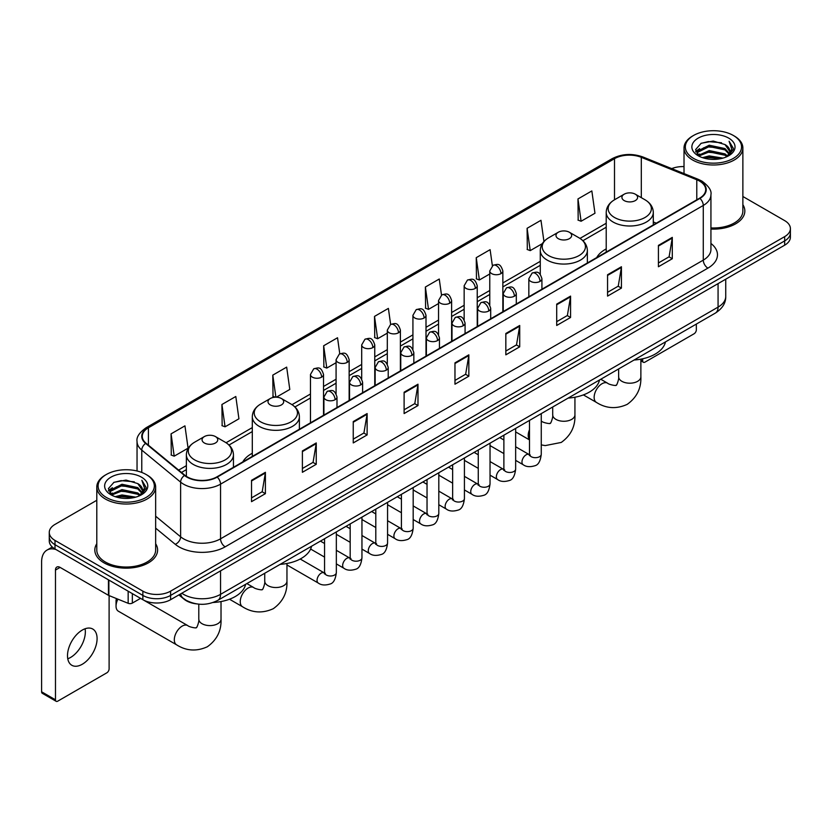 <?xml version="1.0" encoding="UTF-8"?>
<svg xmlns="http://www.w3.org/2000/svg" width="832" height="832" viewBox="0 0 832 832"><rect width="100%" height="100%" fill="white"/><g stroke="black" fill="none" stroke-linecap="round" stroke-linejoin="round"><path stroke-width="1.25" d="M252.304 453.242A34.653 20.01 0 0 0 242.788 461.916M606.216 248.914A34.653 20.01 0 0 0 596.7 257.587M196.55 603.876A19.614 11.326 180 0 1 184.132 599.248L178.88 594.911M96.793 500.292L55.006 524.41A19.614 11.326 0 0 0 49.265 532.418L49.265 540.966A19.614 11.326 0 0 0 55.006 548.974L142.865 599.695A19.614 11.326 0 0 0 170.602 599.695L784.659 245.18A19.614 11.326 0 0 0 790.4 237.162L790.4 232.898A19.614 11.326 0 0 1 784.659 240.906A19.614 11.326 0 0 0 790.4 232.898L790.4 228.623A19.614 11.326 0 0 0 784.659 220.615L742.872 196.498M49.265 532.418A19.614 11.326 0 0 0 55.006 540.426L142.865 591.146A19.614 11.326 0 0 0 170.602 591.146L170.602 595.421L784.659 240.906L170.602 595.421A19.614 11.326 0 0 1 142.865 595.421A19.614 11.326 0 0 0 170.602 595.421L170.602 599.695M55.006 540.426L55.006 544.7L142.865 595.421L55.006 544.7A19.614 11.326 0 0 1 49.265 536.692A19.614 11.326 0 0 0 55.006 544.7L55.006 548.974M96.793 543.733A31.387 18.117 0 0 0 94.827 550.035A31.387 18.117 0 0 0 104.021 562.848A31.387 18.117 0 0 0 138.226 566.779A31.387 18.117 0 0 0 157.602 550.035A31.387 18.117 0 0 0 155.646 543.733A31.387 18.117 0 0 1 157.602 550.035A31.387 18.117 0 0 1 138.226 566.779A31.387 18.117 0 0 1 104.021 562.848A31.387 18.117 0 0 1 94.827 550.035A31.387 18.117 0 0 1 96.793 543.733M699.577 181.106A20.925 12.085 180 0 1 705.702 189.644A20.925 12.085 180 0 1 699.577 198.193L216.84 476.892A20.925 12.085 180 0 1 184.912 475.28L146.058 443.248A20.925 12.085 180 0 1 142.272 436.322A20.925 12.085 180 0 1 148.408 427.773L614.505 158.673A20.925 12.085 180 0 1 641.306 157.321L696.779 179.754A20.925 12.085 180 0 1 699.577 181.106M699.941 180.887A21.445 12.386 0 0 0 697.081 179.504L641.597 157.071A21.445 12.386 0 0 0 614.13 158.465L148.034 427.565A21.445 12.386 0 0 0 145.631 443.425L184.475 475.457A21.445 12.386 0 0 0 217.214 477.11L699.941 198.401A21.445 12.386 0 0 0 699.941 180.887M251.524 480.314L251.524 501.665L265.398 493.657L265.398 472.306L251.524 480.314M251.524 497.879L262.205 491.712L265.335 473.013A5.231 3.016 -120 0 0 265.398 472.306M262.111 491.764L265.398 493.657M302.39 450.944L302.39 472.306L316.254 464.298L316.254 442.936L302.39 450.944M302.39 468.51L313.071 462.342L316.202 443.643A5.231 3.016 -120 0 0 316.254 442.936M312.978 462.394L316.254 464.298M353.246 421.574L353.246 442.936L367.12 434.928L367.12 413.566L353.246 421.574M353.246 439.15L363.927 432.983L367.068 414.284A5.231 3.016 -120 0 0 367.12 413.566M363.834 433.035L367.12 434.928M404.113 392.215L404.113 413.566L417.986 405.558L417.986 384.207L404.113 392.215M404.113 409.781L414.794 403.614L417.924 384.914A5.231 3.016 -120 0 0 417.986 384.207M414.7 403.666L417.986 405.558M658.424 245.388L658.424 266.75L672.298 258.731L672.298 237.38L658.424 245.388M658.424 262.954L669.105 256.786L672.235 238.087A5.231 3.016 -120 0 0 672.298 237.38M669.011 256.838L672.298 258.731M607.558 274.758L607.558 296.109L621.431 288.101L621.431 266.75L607.558 274.758M607.558 292.323L618.249 286.156L621.379 267.457A5.231 3.016 -120 0 0 621.431 266.75M618.155 286.208L621.431 288.101M556.702 304.117L556.702 325.478L570.565 317.47L570.565 296.109L556.702 304.117M556.702 321.682L567.382 315.515L570.513 296.816A5.231 3.016 -120 0 0 570.565 296.109M567.289 315.567L570.565 317.47M505.835 333.486L505.835 354.838L519.709 346.83L519.709 325.478L505.835 333.486M505.835 351.052L516.516 344.885L519.646 326.186A5.231 3.016 -120 0 0 519.709 325.478M516.422 344.937L519.709 346.83M454.969 362.846L454.969 384.207L468.842 376.199L468.842 354.838L454.969 362.846M454.969 380.411L465.66 374.244L468.79 355.545A5.231 3.016 -120 0 0 468.842 354.838M465.566 374.306L468.842 376.199M710.934 229.07A31.387 18.117 0 0 0 744.838 211.006A31.387 18.117 0 0 0 742.872 204.703A31.387 18.117 0 0 1 744.838 211.006A31.387 18.117 0 0 1 710.934 229.07M170.602 591.146L784.659 236.631A19.614 11.326 0 0 0 790.4 228.623M684.018 166.598A19.614 11.326 0 0 0 671.715 168.615M276.349 397.197L289.796 389.438L286.666 367.12L272.792 375.128L273.021 396.354M221.926 404.498L225.066 426.806L238.93 418.798L235.799 396.49L221.926 404.498L222.154 425.724M171.07 433.857L174.2 456.175L188.074 448.167L184.943 425.849L171.07 433.857L171.288 455.083M441.501 295.069L439.254 279.022L425.381 287.03L425.599 308.256M492.367 265.741L490.11 249.662L476.247 257.67L476.466 278.897M543.951 241.498L540.977 220.293L527.103 228.301L527.332 249.527M577.97 198.942L581.1 221.25L594.974 213.242L591.843 190.934L577.97 198.942L578.188 220.168M339.778 353.808L337.532 337.75L323.658 345.769L323.877 366.995M390.634 324.418L388.388 308.391L374.514 316.399L374.743 337.626M374.514 316.399L377.645 338.718L387.306 333.133M377.645 338.718L374.514 337.542M425.381 287.03L428.511 309.348L438.537 303.555M428.511 309.348L425.381 308.173M476.247 257.67L479.378 279.978L489.767 273.978M479.378 279.978L476.247 278.814M527.103 228.301L530.234 250.619L542.298 243.651M530.234 250.619L527.103 249.444M581.1 221.25L577.97 220.085M323.658 345.769L326.789 368.077L336.076 362.721M326.789 368.077L323.658 366.912M275.267 397.197L272.792 396.271M272.792 375.128L275.891 397.186M225.066 426.806L221.926 425.641M174.2 456.175L171.07 455M640.869 359.715L642.699 360.766A3.266 1.893 120 0 0 643.375 362.263A3.266 1.893 120 0 0 645.018 362.107L694.023 333.809A3.266 1.893 120 0 0 696.342 329.805L696.342 324.074M642.699 360.766L642.699 358.779M693.566 158.413A28.122 16.234 0 0 0 733.325 158.413A28.122 16.234 0 0 0 733.325 135.46L734.25 135.99A29.422 16.994 0 0 1 742.872 148.002A29.422 16.994 0 0 1 724.703 163.696A29.422 16.994 0 0 1 692.64 160.014A29.422 16.994 0 0 1 684.018 148.002A29.422 16.994 0 0 1 692.64 135.99L693.566 135.46A28.122 16.234 0 0 0 693.566 158.413M710.934 227.926A29.422 16.994 0 0 0 742.872 211.006L742.872 148.002M702.426 157.643L709.218 155.906L722.977 158.111M704.371 158.236L709.218 157.248L720.959 158.61M698.225 155.449L709.218 150.571L725.005 153.899L727.542 156.01M698.88 156.021L709.218 151.902L725.005 155.241L726.846 156.645M697.289 154.554L697.653 151.018L709.218 145.226L725.005 148.564L729.331 153.462M697.154 153.91L697.653 152.35L709.218 146.567L725.005 149.895L729.019 154.107M726.679 156.78A16.349 9.443 0 0 0 729.799 151.237A16.349 9.443 0 0 0 725.005 144.56L729.789 151.559M728.707 138.122A21.58 12.459 0 0 0 698.235 138.102A21.58 12.459 0 0 0 698.09 155.688A21.58 12.459 0 0 0 698.183 155.74A21.58 12.459 0 0 0 728.801 155.688A21.58 12.459 0 0 0 728.707 138.122M725.005 144.56L713.263 141.055L701.189 143.27L695.594 149.594L699.306 156.333M728.01 156.125L733.231 149.51L733.335 148.325L729.092 141.232L731.765 149.178L726.846 156.697M734.25 135.99L733.325 135.46A28.122 16.234 0 0 0 693.566 135.46M729.092 141.232L733.325 148.595M700.908 143.416L708.302 141.586L721.542 142.771M695.812 152.006L698.225 150.114M703.529 147.846L708.302 146.931L721.074 147.971M703.529 153.192L708.302 152.266L721.074 153.317M704.506 158.278L708.302 157.602L720.949 158.621M695.666 151.476L699.629 148.668M697.778 155.064L699.629 154.003M624.208 200.595A7.852 4.534 0 0 0 635.305 200.595A7.852 4.534 0 0 0 635.305 194.189L645.05 199.815A21.622 12.49 0 0 1 645.05 217.464A21.622 12.49 0 0 1 614.463 217.464A21.622 12.49 0 0 1 614.463 199.815C609.138 202.977 606.393 207.178 606.216 212.41A23.546 13.593 0 0 0 613.111 222.03A23.546 13.593 0 0 0 638.768 224.973A23.546 13.593 0 0 0 653.297 212.41C653.12 207.178 650.374 202.977 645.05 199.815L635.305 194.189A7.852 4.534 0 0 0 624.208 194.189A7.852 4.534 0 0 0 624.208 200.595M634.078 360.027A35.963 20.769 0 0 0 665.454 341.91M558.272 238.659A7.852 4.534 0 0 0 569.369 238.659A7.852 4.534 0 0 0 569.369 232.253L579.114 237.879A21.622 12.49 0 0 1 579.114 255.538A21.622 12.49 0 0 1 548.527 255.538A21.622 12.49 0 0 1 548.527 237.879C543.202 241.041 540.457 245.242 540.28 250.484A23.546 13.593 0 0 0 547.175 260.094A23.546 13.593 0 0 0 572.832 263.037A23.546 13.593 0 0 0 587.361 250.484C587.184 245.242 584.438 241.041 579.114 237.879L569.369 232.253A7.852 4.534 0 0 0 558.272 232.253A7.852 4.534 0 0 0 558.272 238.659M568.142 398.091A35.963 20.769 0 0 0 599.518 379.974M270.296 404.924A7.852 4.534 0 0 0 281.393 404.924A7.852 4.534 0 0 0 281.393 398.518L291.138 404.134A21.622 12.49 0 0 1 291.138 421.793A21.622 12.49 0 0 1 260.551 421.793A21.622 12.49 0 0 1 260.551 404.134C255.226 407.306 252.481 411.507 252.304 416.738A23.546 13.593 0 0 0 259.199 426.348A23.546 13.593 0 0 0 284.856 429.302A23.546 13.593 0 0 0 299.385 416.738C299.208 411.507 296.462 407.306 291.138 404.134L281.393 398.518A7.852 4.534 0 0 0 270.296 398.518A7.852 4.534 0 0 0 270.296 404.924M280.166 564.356A35.963 20.769 0 0 0 311.553 546.239M117.905 599.165A11.118 6.417 120 0 0 116.043 606.102L116.043 600.766A4.576 2.642 -60 0 1 116.501 598.593M116.043 606.102A11.118 6.417 120 0 0 118.342 611.187L176.602 644.831A11.118 6.417 -60 0 1 174.907 635.918A11.118 6.417 -60 0 1 182.166 626.122A11.118 6.417 -60 0 1 187.72 625.57C188.989 627.089 197.413 628.618 196.227 627.515C196.581 629.096 199.472 621.036 198.796 619.185A11.118 6.417 180 0 0 202.051 623.719A11.118 6.417 180 0 0 217.766 623.719A11.118 6.417 180 0 0 221.021 619.185C221.499 630.687 216.934 639.881 207.345 646.766C196.581 651.643 186.337 650.988 176.602 644.831M204.36 442.988A7.852 4.534 0 0 0 215.457 442.988A7.852 4.534 0 0 0 215.457 436.582L225.202 442.208A21.622 12.49 0 0 1 225.202 459.867A21.622 12.49 0 0 1 194.615 459.867A21.622 12.49 0 0 1 194.615 442.208C189.29 445.37 186.545 449.571 186.368 454.813A23.546 13.593 0 0 0 193.263 464.422A23.546 13.593 0 0 0 218.92 467.366A23.546 13.593 0 0 0 233.449 454.813C233.272 449.571 230.526 445.37 225.202 442.208L215.457 436.582A7.852 4.534 0 0 0 204.36 436.582A7.852 4.534 0 0 0 204.36 442.988M213.106 602.493A35.963 20.769 0 0 0 245.617 584.303M85.082 628.763A20.925 12.085 -60 0 1 70.554 657.467A20.925 12.085 -60 0 1 67.756 658.778M82.285 664.248A20.925 12.085 120 0 0 95.961 645.809A20.925 12.085 120 0 0 92.758 629.034A20.925 12.085 120 0 0 82.285 630.074A20.925 12.085 120 0 0 68.619 648.513A20.925 12.085 120 0 0 71.822 665.278A20.925 12.085 120 0 0 82.285 664.248M132.34 593.622L132.34 603.096L140.546 598.354M55.983 549.536A26.156 15.101 -120 0 0 47.018 550.077A26.156 15.101 -120 0 0 41.6 562.047L41.6 691.798L55.474 699.806L55.474 570.066A6.542 3.775 60 0 1 56.826 567.07A6.542 3.775 60 0 1 60.091 567.393L108.441 595.306L108.441 579.821M55.474 699.806A3.266 1.893 120 0 0 56.15 701.303L42.276 693.295A3.266 1.893 -60 0 1 41.6 691.798M56.15 701.303A3.266 1.893 120 0 0 57.782 701.137L106.798 672.838A3.266 1.893 120 0 0 109.106 668.834L109.106 595.608M132.34 603.096A3.266 1.893 180 0 1 128.159 603.304L108.878 595.514A3.266 1.893 180 0 1 108.441 595.306M106.33 497.442A28.122 16.234 0 0 0 146.099 497.442A28.122 16.234 0 0 0 146.099 474.49L147.025 475.02A29.422 16.994 0 0 1 155.646 487.032A29.422 16.994 0 0 1 137.478 502.736A29.422 16.994 0 0 1 105.414 499.044A29.422 16.994 0 0 1 96.793 487.032A29.422 16.994 0 0 1 105.404 475.02L106.33 474.49A28.122 16.234 0 0 0 106.33 497.442M96.793 487.032L96.793 550.035A29.422 16.994 0 0 0 105.414 562.047A29.422 16.994 0 0 0 137.478 565.739A29.422 16.994 0 0 0 155.646 550.035L155.646 487.032M115.201 496.683L121.982 494.946L135.741 497.151M117.146 497.276L121.982 496.278L133.734 497.65M110.989 494.478L121.982 489.601L137.779 492.939L140.317 495.04M111.644 495.061L121.982 490.942L137.779 494.27L139.61 495.674M110.063 493.594L110.427 490.048L121.982 484.266L137.779 487.594L142.095 492.502M109.918 492.939L110.427 491.379L121.982 485.597L137.779 488.935L141.794 493.137M139.443 495.81A16.349 9.443 0 0 0 142.563 490.266A16.349 9.443 0 0 0 137.779 483.59L142.553 490.589M141.471 477.162A21.58 12.459 0 0 0 111.01 477.131A21.58 12.459 0 0 0 110.864 494.728A21.58 12.459 0 0 0 110.958 494.78A21.58 12.459 0 0 0 141.565 494.728A21.58 12.459 0 0 0 141.471 477.162M137.779 483.59L126.027 480.085L113.963 482.31L108.368 488.634L112.07 495.373M140.785 495.154L145.995 488.54L146.099 487.354L141.856 480.272L144.529 488.207L139.62 495.737M147.025 475.02L146.099 474.49A28.122 16.234 0 0 0 106.33 474.49M141.856 480.272L146.099 487.625M113.682 482.446L121.066 480.626L134.316 481.811M108.576 491.036L110.989 489.143M116.303 486.886L121.066 485.961L133.838 487.011M116.303 492.222L121.066 491.296L133.838 492.346M117.281 497.307L121.066 496.642L133.713 497.65M108.441 490.516L112.393 487.698M110.542 494.104L112.393 493.033M181.792 593.237A26.156 15.101 0 0 0 183.55 594.35A26.156 15.101 0 0 0 220.542 594.35L718.068 307.112A26.156 15.101 0 0 0 725.733 296.431C725.92 302.921 722.467 308.474 715.364 313.092L217.838 600.34A13.083 7.55 60 0 0 220.542 594.35L220.542 570.866M718.068 283.618L718.068 307.112A13.083 7.55 60 0 1 715.364 313.092M180.731 593.84A13.083 8.746 129.5 0 0 183.019 598.094L179.046 594.818M784.659 245.18L784.659 236.631M142.865 599.695L142.865 591.146M710.934 243.464A32.698 18.876 180 0 1 707.897 268.133L225.17 546.832A6.542 3.775 60 0 1 220.542 538.824L703.279 260.125A26.156 15.101 0 0 0 710.934 249.444L710.934 194.771A26.156 15.101 180 0 1 703.279 205.452A6.542 3.775 -120 0 0 699.941 198.401M225.17 546.832A32.698 18.876 180 0 1 178.932 546.832A32.698 18.876 180 0 1 175.261 544.315L155.646 528.133M184.475 475.457A6.542 4.378 129.5 0 0 180.617 482.134L180.617 536.806A26.156 15.101 0 0 0 183.55 538.824A26.156 15.101 0 0 0 220.542 538.824L220.542 484.151A26.156 15.101 180 0 1 180.617 482.134L141.773 450.102A26.156 15.101 180 0 1 137.041 441.449L137.041 470.985M710.934 194.771C711.807 190.684 708.802 186.129 701.917 181.106L698.485 179.431A6.542 3.058 112 0 0 697.081 179.504M698.485 179.431L643.001 157.009C632.174 153.171 621.889 153.722 612.154 158.673A6.542 3.775 60 0 1 614.13 158.465M148.034 427.565A6.542 3.775 -120 0 0 146.058 427.773C139.266 432.65 136.271 437.206 137.041 441.449M145.631 443.425A6.542 4.378 129.5 0 0 141.773 450.102L141.773 472.441M643.001 157.009A6.542 3.058 112 0 0 641.597 157.071M217.214 477.11A6.542 3.775 60 0 1 220.542 484.151L703.279 205.452L703.279 260.125A6.542 3.775 60 0 0 707.897 268.133M155.646 516.214L180.617 536.806A6.542 4.378 -50.5 0 1 175.261 544.315M148.408 427.773L148.408 445.182M696.779 179.754L696.779 199.805M641.306 157.321L641.306 197.652M656.292 223.184L653.297 221.967M614.505 158.673L614.505 199.784M606.216 223.257L579.977 238.41M540.28 261.331L502.85 282.942M489.767 290.493L477.235 297.731M464.152 305.282L451.62 312.52M438.537 320.07L426.005 327.309M412.922 334.859L400.39 342.098M387.306 349.648L374.764 356.886M361.691 364.437L349.149 371.675M336.076 379.226L323.534 386.464M310.461 394.014L292.001 404.664M252.304 427.586L226.065 442.738M186.368 465.66L178.641 470.111M454.969 363.522L468.79 355.545M505.835 334.162L519.646 326.186M556.702 304.793L570.513 296.816M607.558 275.434L621.379 267.457M658.424 246.064L672.235 238.087M404.113 392.891L417.924 384.914M353.246 422.261L367.068 414.284M302.39 451.62L316.202 443.643M251.524 480.99L265.335 473.013M640.869 359.164L640.869 376.782A11.118 6.417 180 0 1 637.614 381.326A11.118 6.417 180 0 1 621.899 381.326A11.118 6.417 180 0 1 618.634 376.782C619.31 378.643 616.429 386.703 616.075 385.122C617.261 386.214 608.837 384.686 607.568 383.178L600.777 379.257M640.869 376.782C641.347 388.294 636.782 397.488 627.182 404.373C616.429 409.24 606.185 408.595 596.45 402.428A11.118 6.417 -60 0 1 594.745 393.526A11.118 6.417 -60 0 1 602.014 383.729A11.118 6.417 -60 0 1 607.568 383.178M574.933 397.228L574.933 414.856A11.118 6.417 180 0 1 571.678 419.39A11.118 6.417 180 0 1 555.963 419.39A11.118 6.417 180 0 1 552.698 414.856C553.374 416.707 550.493 424.767 550.139 423.186C551.325 424.289 542.901 422.76 541.632 421.242L541.268 421.034A11.118 6.417 -60 0 1 541.632 421.242M529.495 439.639A11.118 6.417 -60 0 1 529.495 429.707M286.957 563.482L286.957 581.11A11.118 6.417 180 0 1 283.702 585.655A11.118 6.417 180 0 1 267.987 585.655A11.118 6.417 180 0 1 264.732 581.11C265.408 582.972 262.517 591.032 262.163 589.451C263.349 590.543 254.925 589.014 253.656 587.506L246.865 583.586M286.957 581.11C287.435 592.623 282.87 601.817 273.281 608.702C262.517 613.569 252.273 612.924 242.538 606.757A11.118 6.417 -60 0 1 240.843 597.854A11.118 6.417 -60 0 1 248.102 588.058A11.118 6.417 -60 0 1 253.656 587.506M540.01 281.403A6.542 3.775 0 0 0 541.923 278.73C539.271 270.338 536.692 272.012 532.116 273.062A6.542 3.775 60 0 1 535.382 273.395A6.542 3.775 -120 0 1 540.01 281.403A6.542 3.775 0 0 1 530.754 281.403A6.542 3.775 0 0 1 528.84 278.73L532.116 273.062M515.653 460.366L523.193 464.724A5.886 3.401 -60 0 1 522.288 460.002A5.886 3.401 -60 0 1 526.136 454.813A5.886 3.401 -60 0 1 526.396 454.678A5.886 3.401 -60 0 1 529.079 454.522L515.653 446.774M529.838 455.114L529.308 455.551L529.495 454.282A5.886 3.401 -0 0 0 531.222 456.685A5.886 3.401 -0 0 0 539.271 456.83A5.886 3.401 -0 0 0 541.268 454.282C540.457 461.115 538.346 464.932 534.914 465.733C530.005 467.23 526.094 466.887 523.193 464.724M514.394 296.192A6.542 3.775 0 0 0 516.308 293.519C513.656 285.137 511.077 286.801 506.501 287.862A6.542 3.775 60 0 1 509.766 288.184A6.542 3.775 -120 0 1 514.394 296.192A6.542 3.775 0 0 1 505.138 296.192A6.542 3.775 0 0 1 503.225 293.519L506.501 287.862M490.038 475.155L497.578 479.513A5.886 3.401 -60 0 1 496.673 474.791A5.886 3.401 -60 0 1 500.521 469.602A5.886 3.401 -60 0 1 500.781 469.466A5.886 3.401 -60 0 1 503.464 469.31L490.038 461.562M504.213 469.903L503.693 470.34L503.88 469.071A5.886 3.401 -0 0 0 505.606 471.474A5.886 3.401 -0 0 0 513.656 471.619A5.886 3.401 -0 0 0 515.653 469.071C514.842 475.904 512.73 479.721 509.298 480.522C504.379 482.019 500.479 481.686 497.578 479.513M488.769 310.981A6.542 3.775 0 0 0 490.693 308.308C488.03 299.926 485.451 301.59 480.875 302.65A6.542 3.775 60 0 1 484.151 302.973A6.542 3.775 -120 0 1 488.769 310.981A6.542 3.775 0 0 1 479.523 310.981A6.542 3.775 0 0 1 477.61 308.308L480.875 302.65M464.422 489.944L471.962 494.302A5.886 3.401 -60 0 1 471.058 489.58A5.886 3.401 -60 0 1 474.906 484.401A5.886 3.401 -60 0 1 475.166 484.255A5.886 3.401 -60 0 1 477.849 484.11L464.422 476.351M478.598 484.702L478.078 485.129L478.265 483.86A5.886 3.401 -0 0 0 479.991 486.262A5.886 3.401 -0 0 0 488.041 486.408A5.886 3.401 -0 0 0 490.038 483.86C489.226 490.693 487.115 494.51 483.683 495.31C478.764 496.808 474.854 496.475 471.962 494.302M463.154 325.77A6.542 3.775 0 0 0 465.078 323.097C462.415 314.714 459.836 316.378 455.26 317.439A6.542 3.775 60 0 1 458.536 317.762A6.542 3.775 -120 0 1 463.154 325.77A6.542 3.775 0 0 1 453.908 325.77A6.542 3.775 0 0 1 451.994 323.097L455.26 317.439M438.807 504.733L446.347 509.09A5.886 3.401 -60 0 1 445.442 504.369A5.886 3.401 -60 0 1 449.29 499.19A5.886 3.401 -60 0 1 449.55 499.044A5.886 3.401 -60 0 1 452.223 498.898L438.807 491.14M452.982 499.491L452.462 499.918L452.65 498.649A5.886 3.401 -0 0 0 454.376 501.051A5.886 3.401 -0 0 0 462.426 501.197A5.886 3.401 -0 0 0 464.422 498.649C463.611 505.482 461.5 509.298 458.068 510.099C453.149 511.597 449.238 511.264 446.347 509.09M437.538 340.558A6.542 3.775 0 0 0 439.452 337.886C436.8 329.503 434.221 331.167 429.645 332.228A6.542 3.775 60 0 1 432.921 332.55A6.542 3.775 -120 0 1 437.538 340.558A6.542 3.775 0 0 1 428.293 340.558A6.542 3.775 0 0 1 426.379 337.886L429.645 332.228M413.182 519.522L420.732 523.879A5.886 3.401 -60 0 1 419.827 519.158A5.886 3.401 -60 0 1 423.665 513.978A5.886 3.401 -60 0 1 423.935 513.833A5.886 3.401 -60 0 1 426.608 513.687L413.182 505.929M427.367 514.28L426.847 514.717L427.034 513.438A5.886 3.401 -0 0 0 428.761 515.84A5.886 3.401 -0 0 0 436.81 515.986A5.886 3.401 -0 0 0 438.807 513.438C437.996 520.27 435.874 524.087 432.453 524.888C427.534 526.386 423.623 526.053 420.732 523.879M411.923 355.347A6.542 3.775 0 0 0 413.837 352.674C411.185 344.292 408.606 345.956 404.03 347.017A6.542 3.775 60 0 1 407.306 347.339A6.542 3.775 -120 0 1 411.923 355.347A6.542 3.775 0 0 1 402.678 355.347A6.542 3.775 0 0 1 400.764 352.674L404.03 347.017M387.566 534.31L395.106 538.668A5.886 3.401 -60 0 1 394.212 533.946A5.886 3.401 -60 0 1 398.05 528.767A5.886 3.401 -60 0 1 398.31 528.622A5.886 3.401 -60 0 1 400.993 528.476L387.566 520.718M401.752 529.069L401.232 529.506L401.419 528.226A5.886 3.401 -0 0 0 403.135 530.629A5.886 3.401 -0 0 0 411.195 530.774A5.886 3.401 -0 0 0 413.182 528.226C412.381 535.059 410.259 538.886 406.838 539.677C401.918 541.174 398.008 540.842 395.106 538.668M386.308 370.136A6.542 3.775 0 0 0 388.222 367.463C385.57 359.081 382.99 360.745 378.414 361.806A6.542 3.775 60 0 1 381.68 362.128A6.542 3.775 -120 0 1 386.308 370.136A6.542 3.775 0 0 1 377.062 370.136A6.542 3.775 0 0 1 375.149 367.463L378.414 361.806M361.951 549.099L369.491 553.457A5.886 3.401 -60 0 1 368.597 548.735A5.886 3.401 -60 0 1 372.434 543.556A5.886 3.401 -60 0 1 372.694 543.41A5.886 3.401 -60 0 1 375.378 543.265L361.951 535.506M376.137 543.858L375.606 544.294L375.804 543.015A5.886 3.401 -0 0 0 377.52 545.418A5.886 3.401 -0 0 0 385.58 545.563A5.886 3.401 -0 0 0 387.566 543.015C386.766 549.858 384.644 553.675 381.222 554.476C376.303 555.963 372.393 555.63 369.491 553.457M360.693 384.925A6.542 3.775 0 0 0 362.606 382.252C359.954 373.87 357.375 375.534 352.799 376.594A6.542 3.775 60 0 1 356.065 376.917A6.542 3.775 -120 0 1 360.693 384.925A6.542 3.775 0 0 1 351.447 384.925A6.542 3.775 0 0 1 349.534 382.252L352.799 376.594M336.336 563.888L343.876 568.246A5.886 3.401 -60 0 1 342.971 563.524A5.886 3.401 -60 0 1 346.819 558.345A5.886 3.401 -60 0 1 347.079 558.199A5.886 3.401 -60 0 1 349.762 558.054L336.336 550.295M350.522 558.646L349.991 559.083L350.178 557.804A5.886 3.401 -0 0 0 351.905 560.206A5.886 3.401 -0 0 0 359.965 560.362A5.886 3.401 -0 0 0 361.951 557.804C361.15 564.647 359.029 568.464 355.607 569.265C350.688 570.752 346.778 570.419 343.876 568.246M335.078 399.714A6.542 3.775 0 0 0 336.991 397.041C334.339 388.658 331.76 390.333 327.184 391.383A6.542 3.775 60 0 1 330.45 391.706A6.542 3.775 -120 0 1 335.078 399.714A6.542 3.775 0 0 1 325.832 399.714A6.542 3.775 0 0 1 323.918 397.041L327.184 391.383M286.957 564.959L318.261 583.034A5.886 3.401 -60 0 1 317.356 578.323A5.886 3.401 -60 0 1 321.204 573.134A5.886 3.401 -60 0 1 321.464 572.988A5.886 3.401 -60 0 1 324.147 572.842L300.206 559.021M324.906 573.435L324.376 573.872L324.563 572.603A5.886 3.401 -0 0 0 326.29 575.006A5.886 3.401 -0 0 0 334.35 575.151A5.886 3.401 -0 0 0 336.336 572.603C335.535 579.436 333.414 583.253 329.992 584.054C325.073 585.541 321.162 585.208 318.261 583.034M500.937 273.634A6.542 3.775 0 0 0 502.85 270.962C500.198 262.579 497.619 264.243 493.043 265.304A6.542 3.775 60 0 1 496.309 265.626A6.542 3.775 -120 0 1 500.937 273.634A6.542 3.775 0 0 1 491.691 273.634A6.542 3.775 0 0 1 489.767 270.962L493.043 265.304M475.322 288.423A6.542 3.775 0 0 0 477.235 285.75C474.583 277.368 472.004 279.032 467.428 280.093A6.542 3.775 60 0 1 470.694 280.415A6.542 3.775 -120 0 1 475.322 288.423A6.542 3.775 0 0 1 466.066 288.423A6.542 3.775 0 0 1 464.152 285.75L467.428 280.093M449.706 303.212A6.542 3.775 0 0 0 451.62 300.539C448.968 292.157 446.389 293.821 441.813 294.882A6.542 3.775 60 0 1 445.078 295.204A6.542 3.775 -120 0 1 449.706 303.212A6.542 3.775 0 0 1 440.45 303.212A6.542 3.775 0 0 1 438.537 300.539L441.813 294.882M424.081 318.001A6.542 3.775 0 0 0 426.005 315.328C423.342 306.946 420.763 308.61 416.187 309.67A6.542 3.775 60 0 1 419.463 309.993A6.542 3.775 -120 0 1 424.081 318.001A6.542 3.775 0 0 1 414.835 318.001A6.542 3.775 0 0 1 412.922 315.328L416.187 309.67M398.466 332.79A6.542 3.775 0 0 0 400.39 330.117C397.727 321.734 395.148 323.398 390.572 324.459A6.542 3.775 60 0 1 393.848 324.782A6.542 3.775 -120 0 1 398.466 332.79A6.542 3.775 0 0 1 389.22 332.79A6.542 3.775 0 0 1 387.306 330.117L390.572 324.459M372.85 347.578A6.542 3.775 0 0 0 374.764 344.906C372.112 336.523 369.533 338.187 364.957 339.248A6.542 3.775 60 0 1 368.233 339.57A6.542 3.775 -120 0 1 372.85 347.578A6.542 3.775 0 0 1 363.605 347.578A6.542 3.775 0 0 1 361.691 344.906L364.957 339.248M347.235 362.367A6.542 3.775 0 0 0 349.149 359.694C346.497 351.312 343.918 352.976 339.342 354.037A6.542 3.775 60 0 1 342.618 354.359A6.542 3.775 -120 0 1 347.235 362.367A6.542 3.775 0 0 1 337.99 362.367A6.542 3.775 0 0 1 336.076 359.694L339.342 354.037M321.62 377.156A6.542 3.775 0 0 0 323.534 374.483C320.882 366.101 318.302 367.775 313.726 368.826A6.542 3.775 60 0 1 316.992 369.148A6.542 3.775 -120 0 1 321.62 377.156A6.542 3.775 0 0 1 312.374 377.156A6.542 3.775 0 0 1 310.461 374.483L313.726 368.826M55.474 570.066L60.091 567.393M108.878 580.07L108.878 595.514M128.159 603.304L128.159 591.198M217.838 600.34C207.314 605.634 196.789 605.634 186.264 600.34L183.019 598.094M725.733 296.431L725.733 279.198M612.154 158.673L146.058 427.773M606.216 227.24L582.91 240.698M540.28 265.314L502.85 286.915M489.767 294.466L477.235 301.704M464.152 309.254L451.62 316.493M438.537 324.043L426.005 331.282M412.922 338.842L400.39 346.081M387.306 353.631L374.764 360.87M361.691 368.42L349.149 375.658M336.076 383.209L323.534 390.447M310.461 397.998L294.934 406.962M252.304 431.569L228.998 445.026M186.368 469.633L181.48 472.462M643.375 362.263L640.869 360.818M697.102 154.326L697.102 153.244M684.018 173.586L684.018 148.002M596.45 402.428L583.398 394.898M653.297 224.91L653.297 212.41M606.216 252.096L606.216 212.41M624.208 194.189L614.463 199.815M618.634 368.94L618.634 376.782M574.933 414.856C575.411 426.358 570.846 435.552 561.246 442.437L545.251 445.588L541.268 444.891M529.495 439.91L515.653 431.912M587.361 262.974L587.361 250.484M540.28 274.394L540.28 250.484M558.272 232.253L548.527 237.879M552.698 407.004L552.698 414.856M242.538 606.757L229.497 599.227M299.385 429.239L299.385 416.738M252.304 456.414L252.304 416.738M270.296 398.518L260.551 404.134M264.732 573.269L264.732 581.11M221.021 601.557L221.021 619.185M233.449 467.303L233.449 454.813M186.368 476.351L186.368 454.813M204.36 436.582L194.615 442.208M187.72 625.57L143.582 600.09M198.796 604.157L198.796 619.185M530.275 455L529.079 454.522M541.268 413.608L541.268 454.282M541.923 289.214L541.923 278.73M503.88 453.575L490.038 445.578M529.495 420.41L529.495 454.282M528.84 296.764L528.84 278.73M503.88 439.982L499.741 437.59M504.66 469.789L503.464 469.31M515.653 428.397L515.653 469.071M516.308 304.002L516.308 293.519M478.265 468.364L464.422 460.366M503.88 435.198L503.88 469.071M503.225 311.553L503.225 293.519M478.265 454.771L474.126 452.379M479.034 484.578L477.849 484.11M490.038 443.186L490.038 483.86M490.693 318.791L490.693 308.308M452.65 483.153L438.807 475.155M478.265 449.987L478.265 483.86M477.61 326.342L477.61 308.308M452.65 469.56L448.5 467.168M453.419 499.366L452.223 498.898M464.422 457.974L464.422 498.649M465.078 333.58L465.078 323.097M427.034 497.942L413.182 489.944M452.65 464.776L452.65 498.649M451.994 341.13L451.994 323.097M427.034 484.349L422.885 481.957M427.804 514.155L426.608 513.687M438.807 472.763L438.807 513.438M439.452 348.369L439.452 337.886M401.419 512.73L387.566 504.733M427.034 479.565L427.034 513.438M426.379 355.919L426.379 337.886M401.419 499.138L397.27 496.746M402.189 528.944L400.993 528.476M413.182 487.552L413.182 528.226M413.837 363.158L413.837 352.674M375.804 527.519L361.951 519.522M401.419 494.354L401.419 528.226M400.764 370.708L400.764 352.674M375.804 513.926L371.654 511.534M376.574 543.733L375.378 543.265M387.566 502.341L387.566 543.015M388.222 377.946L388.222 367.463M350.178 542.308L336.336 534.31M375.804 509.142L375.804 543.015M375.149 385.497L375.149 367.463M350.178 528.715L346.039 526.323M350.958 558.522L349.762 558.054M361.951 517.13L361.951 557.804M362.606 392.735L362.606 382.252M324.563 557.097L310.617 549.037M350.178 523.931L350.178 557.804M349.534 400.286L349.534 382.252M324.563 543.504L320.424 541.112M325.343 573.31L324.147 572.842M336.336 531.929L336.336 572.603M336.991 407.524L336.991 397.041M324.563 538.72L324.563 572.603M323.918 415.074L323.918 397.041M502.85 311.771L502.85 270.962M489.767 304.97L489.767 270.962M477.235 326.56L477.235 285.75M464.152 319.758L464.152 285.75M451.62 341.349L451.62 300.539M438.537 334.547L438.537 300.539M426.005 356.138L426.005 315.328M412.922 349.336L412.922 315.328M400.39 370.926L400.39 330.117M387.306 364.125L387.306 330.117M374.764 385.715L374.764 344.906M361.691 378.914L361.691 344.906M349.149 400.504L349.149 359.694M336.076 393.702L336.076 359.694M323.534 415.293L323.534 374.483M310.461 422.843L310.461 374.483M47.018 550.077L52.312 547.019M109.866 493.366L109.866 492.274"/></g></svg>
